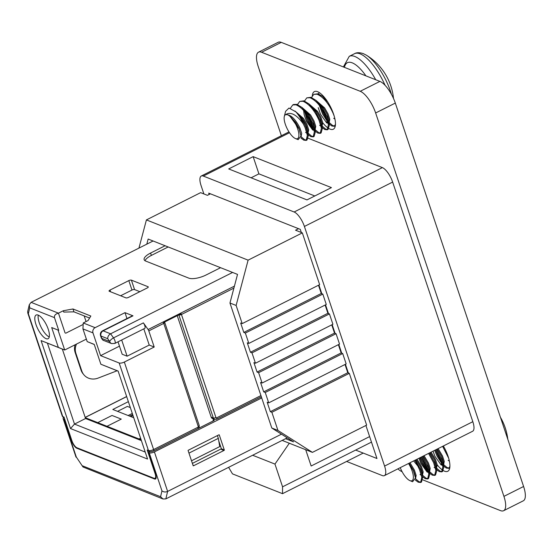 <?xml version="1.0" encoding="UTF-8"?>
<svg xmlns="http://www.w3.org/2000/svg" width="553" height="553" viewBox="0 0 553 553"><rect width="100%" height="100%" fill="white"/><g stroke="black" fill="none" stroke-linecap="round" stroke-linejoin="round"><path stroke-width="0.83" d="M312.286 95.759A21.055 7.548 63.3 0 1 314.381 91.598A21.055 7.548 63.3 0 1 333.632 114.284A21.055 7.548 63.3 0 1 333.307 129.229A21.055 7.548 63.3 0 1 328.924 128.552M443.354 445.981A21.055 7.548 63.3 0 1 448.082 456.349A21.055 7.548 63.3 0 1 447.757 471.294A21.055 7.548 63.3 0 1 443.382 470.624M281.38 135.727L258.223 66.519A20.219 7.244 63.3 0 1 258.528 52.176L278.2 42.277A20.219 7.244 63.3 0 1 281.27 42.367L379.904 81.395A20.219 7.244 63.3 0 1 395.312 103.079L523.594 486.481A20.219 7.244 63.3 0 1 523.283 500.824L503.61 510.723A20.219 7.244 63.3 0 1 500.541 510.633L422.713 479.838M328.344 128.199A21.055 7.548 63.3 0 1 322.772 122.807M442.801 470.264A21.055 7.548 63.3 0 1 437.229 464.873M258.528 52.176A20.219 7.244 63.3 0 1 261.604 52.265L360.231 91.286A20.219 7.244 63.3 0 1 375.639 112.971L503.921 496.373A20.219 7.244 63.3 0 1 503.61 510.723M402.1 471.681L401.913 471.605A20.219 7.244 63.3 0 1 397.89 468.847M289.509 132.727L203.331 176.068L294.134 211.993L382.372 167.614L308.166 138.257M382.372 167.614A13.479 4.832 63.3 0 1 392.644 182.075L304.406 226.454L384.584 466.075L472.822 421.697L392.644 182.075M472.822 421.697A13.479 4.832 63.3 0 1 472.615 431.264L384.376 475.642A13.479 4.832 -116.7 0 0 384.584 466.075M384.376 475.642A13.479 4.832 -116.7 0 1 382.33 475.58L346.6 461.444M203.877 193.937L201.078 185.573A13.479 4.832 -116.7 0 1 201.285 176.006L288.977 131.904M331.427 187.605L253.15 156.637L228.7 168.935L306.977 199.903L331.427 187.605M301.33 232.495L300.286 229.371L208.702 193.135L209.145 194.462M355.627 450.073L376.959 458.513L365.906 425.478M348.328 372.943L345.425 364.275M341.699 353.132L338.795 344.464M335.07 333.321L332.166 324.652M328.441 313.51L325.537 304.841M321.811 293.698L318.908 285.03M203.331 176.068A13.479 4.832 -116.7 0 0 201.285 176.006M304.406 226.454A13.479 4.832 -116.7 0 0 294.134 211.993M251.097 177.796L258.915 173.863L314.795 195.969M258.915 173.863L253.15 156.637M298.565 228.686L295.544 230.207L302.325 232.889L319.648 284.657L242.2 323.609L240.659 323L243.811 332.429L245.352 333.044L248.829 343.42L247.288 342.812L250.44 352.24L251.981 352.855L255.458 363.231L253.917 362.623L257.069 372.051L258.61 372.667L336.058 333.715L339.535 344.09L262.087 383.042L260.546 382.434L263.698 391.87L265.24 392.478L342.687 353.526L346.164 363.902L268.717 402.854L267.175 402.245L270.327 411.681L271.869 412.289L277.945 430.448L271.786 428.008L293.56 441.854L285.562 438.695M277.945 430.448L312.424 452.375L366.639 425.112L349.316 373.337L271.869 412.289M312.424 452.375L282.168 440.402M369.625 436.594L311.152 465.999L305.698 449.713M210.423 193.813L207.403 195.333L200.628 192.651L146.414 219.914L138.948 248.103M146.808 244.149L148.156 239.041L237.527 274.399L229.958 303.009L271.786 428.008M265.24 392.478L268.717 402.854M258.61 372.667L262.087 383.042M302.325 232.889L248.11 260.152L236.124 305.45L242.2 323.609M245.352 333.044L322.807 294.092L326.277 304.468L248.829 343.42M251.981 352.855L329.429 313.904L332.906 324.279L255.458 363.231M236.124 305.45L229.958 303.009M248.11 260.152L146.414 219.914M270.327 411.681L347.775 372.729L345.017 364.482M347.775 372.729L349.316 373.337M243.811 332.429L321.265 293.484L318.5 285.237M321.265 293.484L322.807 294.092M250.44 352.24L327.894 313.295L325.129 305.049M327.894 313.295L329.429 313.904M257.069 372.051L334.524 333.106L331.759 324.86M334.524 333.106L336.058 333.715M263.698 391.87L341.153 352.918L338.388 344.671M341.153 352.918L342.687 353.526M289.316 443.23L274.965 464.085L252.638 455.25M274.965 464.085L282.569 486.82L282.521 493.677L232.488 473.88L228.61 467.333M363.231 453.08L282.521 493.677M371.471 442.11L282.569 486.82M128.13 415.531L132.298 413.437L128.13 415.531M126.672 396.612L85.21 417.46M130.314 407.602L127.404 406.393L117.568 411.349M117.554 411.349L127.404 406.393L117.554 411.349M128.358 401.658L112.819 409.476L133.743 417.75L112.819 409.476L128.358 401.658L112.819 409.476L133.743 417.75M141.119 439.794L85.293 417.709L141.119 439.794M130.861 416.609L133.003 415.531M97.805 422.658L97.231 422.948L85.494 418.303M126.644 396.536L85.183 417.384M139.301 439.78L139.052 438.978L106.999 426.294L106.473 426.605L138.526 439.282L139.1 438.999M129.651 416.132L132.692 414.605M139.052 438.978L140.586 438.204M98.005 423.439L97.75 422.637L85.293 417.709M97.75 422.637L112.031 415.455L121.273 419.112L106.999 426.294M76.501 344.077A13.265 12.332 140.9 0 0 75.899 353.381L81.816 371.07A13.265 12.332 140.9 0 0 83.807 374.699A13.265 12.332 140.9 0 0 98.047 378.121L116.745 370.897A16.583 5.772 161.5 0 0 117.112 370.752M83.807 374.699L83.04 373.752A13.265 12.332 -39.1 0 1 81.042 370.123L75.125 352.434A13.265 12.332 -39.1 0 1 75.09 344.782M58.722 330.335L51.692 327.556L58.722 330.335L54.477 317.65L29.724 307.855L28.341 313.696L62.772 416.596L64.003 417.08L71.89 440.665A6.636 2.378 -116.7 0 0 76.95 447.778L153.99 478.262A6.636 2.378 -116.7 0 0 154.999 478.297A6.636 2.378 -116.7 0 0 155.103 473.589L147.209 450.004A1.991 1.721 -68.4 0 0 148.135 451.02L149.372 451.504A1.991 1.721 -68.4 0 1 148.446 450.488L119.165 362.989A3.982 1.383 -18.5 0 0 124.335 362.049L154.204 347.028L149.234 345.058L143.815 328.862M86.365 339.113L64.694 350.014L58.044 330.155M139.861 291.673L134.559 289.578A1.991 0.691 -18.5 0 0 131.973 290.049L120.616 295.758M47.434 343.185L74.503 424.082L70.514 428.561L41.081 340.586L64.694 350.014L58.342 347.415L51.692 327.556M141.395 440.61L85.563 418.517L74.503 424.082L145.225 452.064M85.563 418.517L62.33 349.081M41.081 340.586L58.342 347.415M54.477 317.65C54.09 315.452 55.418 313.959 58.459 313.171L63.305 310.738L72.989 308.982L90.837 316.04L88.079 320.54L83.24 322.973L82.95 328.911L87.194 341.602L94.224 344.381L100.867 364.24L118.128 371.07L147.561 459.045L70.514 428.561M83.24 322.973L95.116 327.673A3.982 3.449 111.6 0 0 92.98 332.885L100.598 355.641L119.165 362.989M35.945 324.431A13.265 4.756 -116.7 0 0 48.07 338.726A13.265 4.756 -116.7 0 0 48.27 329.312A13.265 4.756 -116.7 0 0 36.145 315.023A13.265 4.756 -116.7 0 0 35.945 324.431M38.281 315.127A13.265 4.756 -116.7 0 0 39.263 322.765A13.265 4.756 -116.7 0 0 49.252 336.95M232.599 272.449L110.607 333.805C108.678 334.883 107.717 336.514 107.704 338.706L100.992 336.051A3.982 3.449 -68.4 0 1 103.128 330.846L133.003 315.825L124.992 312.652L126.962 318.542M153.091 240.99L31.092 302.346L29.309 304.689L29.724 307.855M95.116 327.673L124.992 312.652M220.578 267.693L206.048 275.007A13.265 4.618 161.5 0 1 188.815 278.131L145.674 261.057A13.265 4.618 161.5 0 1 144.153 259.703A13.265 4.618 161.5 0 1 150.575 253.06L165.105 245.746M110.006 290.069A1.991 0.691 161.5 0 0 109.045 291.072A1.991 0.691 161.5 0 0 109.273 291.272L125.918 297.86A1.991 0.691 161.5 0 0 128.496 297.39L147.305 287.926A1.991 0.691 161.5 0 0 148.273 286.931A1.991 0.691 161.5 0 0 148.045 286.731L131.4 280.143A1.991 0.691 161.5 0 0 128.814 280.613L110.006 290.069L110.586 291.79M102.526 330.825A3.982 1.424 63.3 0 1 103.128 330.846L110.607 333.805L113.517 337.897A3.982 1.459 144.6 0 0 109.722 341.554L101.787 338.408L100.992 336.051A3.982 1.383 -18.5 0 1 100.542 335.643C100.024 333.556 100.687 331.945 102.526 330.825L132.402 315.804A3.982 1.424 63.3 0 1 133.003 315.825M114.83 343.441A3.982 1.424 -116.7 0 0 113.517 337.897L143.386 322.876A3.982 1.424 63.3 0 1 144.706 328.413L114.83 343.441L111.582 343.586A3.982 3.449 -68.4 0 1 109.722 341.554L107.704 338.706M100.542 335.643L101.33 338.007A3.982 1.383 -18.5 0 0 101.787 338.408A3.982 3.449 -68.4 0 0 103.639 340.441L111.582 343.586M149.372 451.504C150.616 451.497 149.234 452.409 153.582 450.965L197.836 428.706C198.859 428.457 199.308 427.365 199.184 425.43L164.711 322.385A1.991 0.691 161.5 0 1 163.743 323.387L148.812 330.894A1.991 0.712 -116.7 0 0 148.121 329.54L143.386 322.876M148.812 330.894L154.204 347.028M118.024 341.83L122.178 354.238L127.107 356.187L121.688 339.991M100.598 355.641L119.469 346.15M149.234 345.058L127.107 356.187M177.236 315.673L211.184 417.142A2.654 2.295 -68.4 0 0 212.421 418.497L214.578 419.347A2.654 2.295 -68.4 0 1 213.34 417.992A1.991 0.691 -18.5 0 0 215.926 417.522L181.446 314.484A1.991 0.712 -116.7 0 0 181.121 313.717L163.418 322.62A1.991 0.712 63.3 0 1 163.743 323.387L198.223 426.425A0.664 0.574 -68.4 0 1 197.87 427.296L153.61 449.554L124.335 362.049M191.518 460.78L219.748 446.589L218.324 438.356L188.96 453.121M217.398 435.591L218.324 438.356M118.162 371.167L100.867 364.24M31.092 302.346L58.459 313.171L65.074 332.934M29.309 304.689L27.65 311.678L28.341 313.696M211.184 417.142L213.34 417.992L178.861 314.954A1.991 0.726 -35.4 0 1 178.902 314.83M87.194 341.602L94.259 344.498M63.305 310.738L63.747 312.079L73.95 311.851L72.989 308.982M65.738 333.21L82.653 324.701M84.174 315.894L86.068 321.549M89.607 318.044L73.95 311.851M178.813 314.878L178.861 314.954A1.991 0.691 -18.5 0 0 181.446 314.484L233.905 288.106M150.575 253.06L151.363 255.417L168.174 246.963M151.363 255.417A13.265 4.618 -18.5 0 0 145.017 260.733M63.554 417.543A3.982 1.383 -18.5 0 0 63.104 418.545A3.982 1.383 -18.5 0 0 63.56 418.953L64.715 419.202M214.364 419.264L213.029 419.934L213.347 420.881M198.133 428.534L214.267 420.418L213.029 419.934M149.932 451.663L148.308 452.485L149.234 452.845A3.982 1.383 -18.5 0 0 154.398 451.912L261.721 397.939M148.308 452.485L155.607 474.301A6.636 2.378 63.3 0 1 155.504 479.002A6.636 2.378 63.3 0 1 154.501 478.974L76.839 448.248A6.636 2.378 63.3 0 1 71.779 441.135L64.48 419.319M224.359 450.149A2.454 2.129 -68.4 0 1 223.758 450.577L193.882 465.605A2.454 2.129 -68.4 0 1 193.204 465.813L188.068 450.467A2.454 2.129 -68.4 0 1 188.67 450.038L218.546 435.011A2.454 2.129 -68.4 0 1 219.223 434.803L224.359 450.149L221.359 448.69A1.991 1.721 -68.4 0 1 220.841 449.071L192.389 463.379M221.359 448.69L218.774 440.962M287.249 437.845L165.845 498.896L167.621 491.417C165.61 492.322 163.723 492.142 161.96 490.891L149.234 452.845M154.398 451.912L167.621 491.417L281.463 434.167M76.286 456.992L83.012 466.995L76.286 456.992L63.56 418.953M165.845 498.896L162.983 498.979L83.019 466.995M162.983 498.979L160.577 496.725L82.597 465.875M408.529 463.49A13.396 4.804 63.3 0 1 412.206 471.197A13.396 4.804 63.3 0 1 409.891 480.612A13.396 4.804 63.3 0 1 400.254 467.651M409.891 480.612L412.607 481.739L415.469 478.013L413.506 470.962L409.068 463.22M410.008 462.75L414.397 470.091L416.146 475.421L415.503 478.939M415.469 478.013L415.268 475.863L413.52 470.534L409.13 463.193M416.153 459.661L420.55 467.002L422.292 472.331L422.305 474.916M417.031 459.218L421.427 466.559L423.169 471.889L422.423 475.456M421.427 475.359L420.045 474.474M423.183 456.128L427.573 463.469L429.315 468.799L429.771 474.121L428.527 478.511L427.649 478.953L425.202 478.663L422.665 476.7M428.568 472.359L427.089 472.027L420.874 463.352L419.001 458.23M424.061 455.686L428.451 463.027L430.193 468.356L429.591 471.854M428.457 471.827L427.068 470.935L421.752 462.909L419.879 457.787M430.206 452.589L434.596 459.93L436.345 465.267L436.794 470.582L435.55 474.979L434.672 475.421L432.232 475.131L429.695 473.168M431.084 452.147L435.481 459.495L437.223 464.824L436.476 468.391M435.481 468.287L434.098 467.403M437.229 449.057L441.626 456.398L443.368 461.727L443.817 467.05L442.58 471.446L441.702 471.889L439.255 471.591L436.718 469.635M442.621 465.287L441.142 464.962L434.928 456.287L433.054 451.158M438.107 448.614L442.504 455.955L444.246 461.292L443.644 464.79M442.504 464.755L441.121 463.87M449.389 461.167L448.144 460.338M413.644 460.919L417.798 465.992L419.575 469.774L421.794 477.398L420.626 482.486L418.179 482.195L415.414 480.004M415.4 460.041L420.453 469.331L422.672 476.956L421.504 482.05L420.626 482.486M417.798 465.992A18.871 6.76 -116.7 0 0 414.888 460.296M421.545 456.944L426.605 466.241L428.817 473.866L427.649 478.953M422.423 456.502L427.483 465.799L429.771 474.121M428.575 453.412L433.628 462.709L435.847 470.333L434.672 475.421M429.453 452.969L434.506 462.267L436.794 470.582M435.598 449.879L440.651 459.17L442.87 466.801L441.702 471.889M436.476 449.437L441.529 458.734L443.817 467.05M442.621 446.347L448.663 458.223M449.907 466.324L448.725 468.356L446.285 468.059L443.741 466.103M442.504 464.741L437.057 456.08L434.679 450.342M449.133 468.066L447.163 467.617L443.748 464.727M441.806 462.253L437.935 455.637L435.557 449.9M442.103 471.598L440.133 471.156L436.718 468.26M428.451 471.813L423.004 463.144L420.626 457.407M435.08 475.131L433.11 474.688L429.695 471.792M427.752 469.317L423.881 462.709L421.504 456.965M428.057 478.67L426.08 478.221L422.672 475.324M421.027 482.202L419.056 481.753L415.642 478.857M449.769 467.817L448.725 468.356M393.487 98.427A57.242 57.242 0 0 0 366.204 55.093L366.204 55.093A35.012 12.546 63.3 0 1 391.455 94.328M300.963 137.939L303.728 140.13L306.168 140.421L307.344 135.333L305.125 127.708L303.348 123.927C296.484 114.457 290.512 111.388 285.438 114.734A13.396 4.804 63.3 0 1 285.507 114.699A13.396 4.804 63.3 0 1 290.27 116.642A13.396 4.804 63.3 0 1 297.749 129.126A13.396 4.804 63.3 0 1 295.44 138.547A13.396 4.804 63.3 0 1 285.3 124.204A13.396 4.804 63.3 0 1 284.318 116.441A13.396 4.804 63.3 0 1 285.438 114.734C290.325 114.118 295.157 118.549 299.947 128.026L301.689 133.356L301.046 136.874M295.44 138.547L298.157 139.674L301.019 135.948L299.049 128.89L290.27 116.642M301.019 135.948L299.069 128.469L295.655 122.476L291.148 117.347M296.705 112.694L302.685 118.943L306.092 124.937L307.841 130.266L307.855 132.851M294.901 110.973L303.562 118.501L306.97 124.494L308.719 129.824L307.973 133.391M306.977 133.287L305.588 132.402M303.728 109.155L309.708 115.411L313.122 121.397L314.864 126.734L315.314 132.049L314.076 136.446L313.198 136.888L310.751 136.591L308.215 134.635M314.118 130.287L312.639 129.962L306.424 121.287L304.185 114.706L303.59 110.393M290.408 108.257L292.731 104.939L293.608 104.496L296.892 104.372L302.035 107.469L310.586 114.969L314 120.962L315.742 126.291L315.134 129.789M305.27 112.383L308.546 121.079L314 129.741L312.618 128.87L307.302 120.844L304.592 111.547M310.751 105.623L316.731 111.879L320.146 117.865L321.887 123.195L322.337 128.517L321.099 132.914L320.222 133.356L317.775 133.059L315.238 131.102M308.954 103.909L317.609 111.436L321.023 117.423L322.765 122.759L322.026 126.326M321.023 126.222L319.641 125.337M317.781 102.091L323.761 108.347L327.169 114.333L328.917 119.662L329.367 124.985L328.123 129.381L327.245 129.824L324.805 129.526L322.268 127.57M328.171 123.222L326.685 122.897L320.477 114.222L318.231 107.641M315.977 100.376L324.639 107.904L328.047 113.89L329.795 119.22L329.187 122.725M328.053 122.69L326.671 121.805M334.938 119.095L333.694 118.273M324.805 98.558L326 99.457M311.526 97.508L313.807 94.342L317.968 93.775L324.369 97.356M303.348 123.927A18.871 6.76 -116.7 0 0 295.841 111.837C300.065 116.075 303.445 121.218 306.003 127.266L308.291 135.589L307.046 139.978L306.168 140.421M292.731 104.939L296.014 104.814C302.256 107.621 307.634 114.077 312.148 124.169L314.367 131.801L313.198 136.888M305.27 110.344L301.945 107.455L308.463 115.176L313.026 123.734L315.314 132.049M297.473 104.572L299.754 101.406L303.037 101.282C309.279 104.088 314.664 110.545 319.178 120.637L321.39 128.268L320.222 133.356M299.754 101.406L303.915 100.84L308.968 103.923L315.486 111.644L320.056 120.195L322.337 128.517M304.503 101.04L306.777 97.874L310.067 97.75C316.309 100.556 321.687 107.006 326.201 117.105L328.42 124.736L327.245 129.824M306.777 97.874L310.945 97.307L315.998 100.39L322.51 108.105L327.079 116.662L329.367 124.985M313.807 94.342L317.09 94.21C323.332 97.024 328.71 103.473 333.224 113.572L334.212 116.158M326.346 99.747L323.021 96.858L327.77 102.049M325.841 99.685L325.758 99.257M335.457 124.259L334.275 126.291L331.828 125.994L329.291 124.038M328.047 122.676L322.599 114.015L319.323 105.319M318.818 103.217L318.728 102.789M318.556 93.975L319.143 92.503M334.676 126.001L332.706 125.552L329.291 122.662M327.355 120.188L323.477 113.572L321.044 107.669M320.201 104.876L319.931 103.826M311.795 106.75L311.705 106.321M327.653 129.533L325.682 129.084L322.268 126.195M304.765 110.289L304.682 109.853M320.622 133.066L318.652 132.616L315.245 129.727M313.302 127.252L309.424 120.637L306.991 114.734M306.148 111.948L305.885 110.897M297.742 113.821L297.652 113.386M313.599 136.598L311.629 136.156L308.215 133.259M306.576 140.13L304.606 139.688L301.191 136.791M335.318 125.752L334.275 126.291M295.841 111.837L288.984 108.042L285.604 111.312L284.318 116.441M261.604 52.265L281.27 42.367M503.921 496.373L523.594 486.481M375.639 112.971L395.312 103.079M360.231 91.286L379.904 81.395M81.816 371.07L81.042 370.123M75.125 352.434L75.899 353.381M82.95 328.911L92.98 332.885M153.582 450.965A1.991 0.712 -116.7 0 0 153.61 449.554A3.982 1.383 161.5 0 1 148.446 450.488L147.209 450.004M27.698 312.728L62.316 416.188A3.982 1.383 -18.5 0 0 62.772 416.596A1.991 1.721 111.6 0 0 63.699 417.612L64.252 417.826M261.334 396.778L216.645 419.25A1.991 0.712 -116.7 0 0 216.679 417.84A0.664 0.574 -68.4 0 1 215.926 417.522M260.933 395.582L216.679 417.84M199.184 425.43A1.991 0.691 161.5 0 1 198.223 426.425M197.836 428.706A1.991 0.712 -116.7 0 0 197.87 427.296M234.424 286.136L148.121 329.54M128.814 280.613L131.973 290.049M131.4 280.143L134.559 289.578M148.045 286.731L148.211 287.228M154.501 478.974L156.084 478.179M77.406 447.965L76.839 448.248M160.577 496.725L161.96 490.891M223.758 450.577L220.841 449.071M193.882 465.605L192.976 465.135M343.378 66.941L349.254 56.337L354.514 53.689A36.892 13.224 63.3 0 1 360.121 53.855A36.892 13.224 63.3 0 1 385.068 85.293M344.443 67.362A32.046 11.482 63.3 0 1 352.254 62.848A32.046 11.482 63.3 0 1 365.927 75.865M349.254 56.337A36.892 13.224 63.3 0 1 354.853 56.503A36.892 13.224 63.3 0 1 375.729 79.743M101.33 338.007C102.554 339.853 103.321 340.669 103.639 340.441M154.999 478.297L156.167 477.709M63.699 417.612L62.316 416.188M216.645 419.25L214.578 419.347M164.441 321.867L164.711 322.385M76.017 457.144L63.104 418.545M422.402 473.257L422.741 477.654M416.395 480.944L415.4 480.073M423.425 477.412L422.672 476.755M430.448 473.88L429.695 473.223M437.478 470.34L436.725 469.684M444.501 466.808L443.748 466.151M507.813 439.324A57.242 57.242 0 0 0 500.451 417.308M366.204 55.093L363.349 53.655C359.574 52.404 356.63 52.411 354.514 53.689M294.963 111.029L298.247 113.877M307.945 131.192L308.291 135.589M312.3 106.812L308.968 103.923M319.323 103.28L315.998 100.39M301.945 138.879L300.95 138.008M308.968 135.34L308.215 134.69M315.998 131.808L315.245 131.151M323.021 128.275L322.268 127.619M330.044 124.743L329.298 124.086"/></g></svg>
